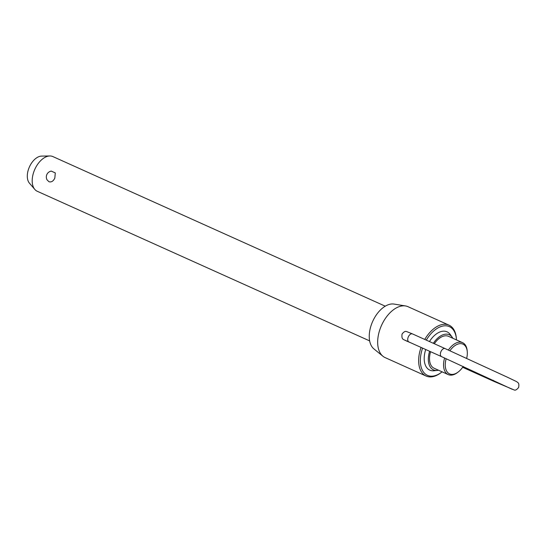 <?xml version="1.0" encoding="UTF-8"?>
<svg xmlns="http://www.w3.org/2000/svg" width="546" height="546" viewBox="0 0 546 546"><rect width="100%" height="100%" fill="white"/><g stroke="black" fill="none" stroke-linecap="round" stroke-linejoin="round"><path stroke-width="0.82" d="M385.258 306.19L52.88 156.579A19.028 11.241 114.2 0 0 49.87 155.972A19.028 11.241 114.2 0 0 34.91 169.13A19.028 11.241 114.2 0 0 34.814 189.421A19.028 11.241 114.2 0 0 37.264 191.277L369.642 340.895M51.276 171.096L55.296 172.932L54.818 178.092C53.358 181.183 51.413 182.398 48.969 181.729L47.065 179.88A5.992 5.992 0 0 1 51.276 171.096M448.375 350.068A17.506 10.34 -65.8 0 1 462.585 342.67L448.546 336.343A17.506 10.34 114.2 0 0 434.336 343.741M462.585 342.67A17.506 10.34 -65.8 0 1 467.199 350.86L467.274 351.788A16.305 9.63 114.2 0 0 449.931 350.764M429.443 341.543A21.007 12.408 -65.8 0 1 450.211 334.473L452.17 337.175A19.253 11.37 114.2 0 0 433.36 343.304M452.866 338.288A19.253 11.37 114.2 0 0 452.17 337.175M422.604 348.102A26.706 15.773 114.2 0 0 423.669 372.311A26.706 15.773 114.2 0 0 441.475 372.324A26.706 15.773 114.2 0 0 442.096 371.84M441.475 372.324L440.731 372.884A27.907 16.482 -65.8 0 1 426.085 376.037A27.907 16.482 -65.8 0 1 421.068 347.406M446.164 358.708A16.305 9.63 114.2 0 0 447.59 372.42A16.305 9.63 114.2 0 0 458.149 372.051A16.305 9.63 114.2 0 0 463.192 366.448M458.149 372.051L457.405 372.611A17.506 10.34 -65.8 0 1 448.218 374.59A17.506 10.34 -65.8 0 1 444.621 358.012M34.814 189.421L29.423 183.156A15.39 9.091 -65.8 0 1 29.504 166.735A15.39 9.091 -65.8 0 1 41.605 156.095L49.87 155.972M382.903 356.224L373.914 348.908A24.884 14.694 -65.8 0 1 372.795 321.15A24.884 14.694 -65.8 0 1 394.089 304.074L405.528 305.951A27.907 16.482 114.2 0 0 381.647 325.102A27.907 16.482 114.2 0 0 382.903 356.224A27.907 16.482 114.2 0 0 385.101 357.589L426.085 376.037M424.768 339.435A27.907 16.482 -65.8 0 1 448.989 325.143L408.005 306.695A27.907 16.482 114.2 0 0 405.528 305.951M448.989 325.143A27.907 16.482 -65.8 0 1 456.34 338.199L456.415 339.127A26.706 15.773 114.2 0 0 444.942 325.791A26.706 15.773 114.2 0 0 426.303 340.131M412.523 343.564L406.313 340.916A4.395 3.549 -64.7 0 0 407.2 341.168M466.659 358.367A16.305 9.63 114.2 0 0 467.274 351.788M456.47 339.912A26.706 15.773 114.2 0 0 456.415 339.127M429.613 351.255A19.253 11.37 114.2 0 0 437.196 370.441A19.253 11.37 114.2 0 0 438.493 370.215M430.576 351.692A17.506 10.34 114.2 0 0 434.172 368.27L448.218 374.59M437.196 370.441L433.879 370.761A21.007 12.408 -65.8 0 1 425.716 349.501M408.913 341.939A4.395 2.593 -65.8 0 1 408.886 341.926A4.395 2.593 -65.8 0 1 408.858 341.912A4.395 2.593 -65.8 0 1 408.34 336.807A4.395 2.593 -65.8 0 1 412.489 333.913L445.147 348.607A4.395 2.593 114.2 0 0 445.147 348.607A4.395 2.593 114.2 0 0 440.997 351.508A4.395 2.593 114.2 0 0 441.516 356.613A4.395 2.593 114.2 0 0 441.543 356.627L512.257 389.318M493.297 380.309A4.395 2.593 114.2 0 0 494.273 381.531A4.395 2.593 114.2 0 0 494.301 381.545L514.318 390.028C515.424 390.486 516.864 389.632 518.625 387.469C519.116 384.712 518.823 383.067 517.745 382.528C516.1 381.197 517.861 382.282 507.944 377.463L445.147 348.607M412.489 333.913A4.395 2.593 -65.8 0 1 412.517 333.92L406.483 331.511C405.187 331.06 403.706 331.907 402.047 334.056C401.392 339.892 403.358 339.189 406.313 340.916M404.579 340.022L441.543 356.627M462.633 367.287L494.301 381.545"/></g></svg>
